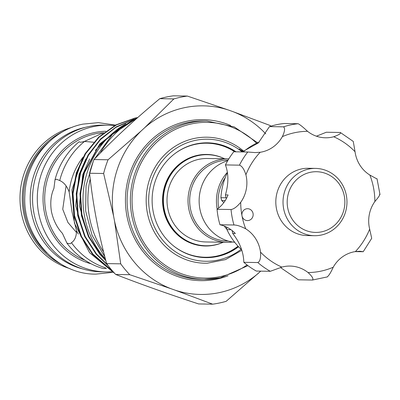 <?xml version="1.0" encoding="UTF-8"?>
<svg xmlns="http://www.w3.org/2000/svg" width="400" height="400" viewBox="0 0 400 400"><rect width="100%" height="100%" fill="white"/><g stroke="black" fill="none" stroke-linecap="round" stroke-linejoin="round"><path stroke-width="0.6" d="M46.935 253.015A72.59 68.965 -89 0 1 48.8 142.105M83.33 269.105A72.59 68.965 -89 0 1 30.195 197.27A72.59 68.965 -89 0 1 85.7 127.25A72.59 68.965 -89 0 1 85.715 127.25M105.4 258.9A86.22 81.91 -89 0 1 125.885 123.785M337.015 181.21A30.355 28.84 91 0 0 296.245 180.015A30.355 28.84 91 0 0 295.035 222.925A30.355 28.84 91 0 0 335.805 224.125A30.355 28.84 91 0 0 337.015 181.21M291.725 225.175A33.655 31.975 -89 0 1 285.75 188.495A33.655 31.975 -89 0 1 315.56 168.4A33.655 31.975 -89 0 1 338.265 178.925A33.655 31.975 -89 0 1 344.24 215.61A33.655 31.975 -89 0 1 314.43 235.705A33.655 31.975 -89 0 1 291.725 225.175M314.43 235.705L307.22 235.58A33.655 31.975 -89 0 1 284.515 225.055A33.655 31.975 -89 0 1 278.545 188.37A33.655 31.975 -89 0 1 308.35 168.28L315.56 168.4M246.42 220.475A5.94 5.645 91 0 0 247.425 220.59A5.94 5.645 91 0 0 253.135 215.275A5.94 5.645 91 0 0 248.625 208.825A5.94 5.645 91 0 0 247.625 208.71A5.94 5.645 91 0 0 241.99 215.82A5.94 5.645 91 0 0 246.42 220.475M233.97 224.995L219.965 224.76A32.335 30.72 -89 0 1 235.36 233.515L232.725 233.47C239.845 242.54 243.55 252.155 243.825 262.31A78.53 74.605 -89 0 0 256.3 271.065L270.305 271.3A78.53 74.605 -89 0 1 257.835 262.55C260.025 261.475 260.925 258 260.53 252.135A32.335 30.72 91 0 0 245.705 228.805C240.745 226.245 236.835 224.975 233.97 224.995A78.53 74.605 -89 0 1 231.045 209.515C233.84 209.12 237.06 206.725 240.7 202.32A32.335 30.72 91 0 0 245.91 174.76C244.145 169.205 241.985 166.005 239.43 165.16A78.53 74.605 -89 0 1 247.765 152.015L255.1 152.59L260.17 152.275A32.335 30.72 91 0 0 282.36 136.635C284.865 131.34 285.24 128.075 283.485 126.835A78.53 74.605 -89 0 1 298.195 123.73C300.31 124.895 303.42 127.425 307.535 131.32A32.335 30.72 91 0 0 325.475 137.795A32.335 30.72 91 0 0 333.705 136.755C339.05 134.825 341.255 133.395 340.325 132.48L353.26 141.42L355.045 151.725A32.335 30.72 91 0 0 369.865 175.055L376.66 178.78M280.455 267.525L298.425 279.81L312.435 280.045C313.745 278.94 312.28 276.435 308.04 272.54A32.335 30.72 91 0 0 295.55 266.675A32.335 30.72 91 0 0 290.095 266.065A32.335 30.72 91 0 0 281.87 267.105L270.305 271.3M230.985 229.7L226.96 229.63A64.015 60.815 91 0 0 241.665 249.81M226.96 229.63L226.52 227.18M232.725 233.47L232.135 230.57M316.43 136.2L326.32 132.24L340.325 132.48M259.29 141.995A64.015 60.815 91 0 0 243.615 151.595M227.405 172.605A64.015 60.815 91 0 0 220.925 197.7L225.85 197.785M218.665 208.025A40.42 38.4 -89 0 1 225.21 177.695M217.18 209.18A41.74 39.655 -89 0 1 227.365 172.34M234.705 242.295A41.74 39.655 -89 0 1 199.895 208.98A41.74 39.655 -89 0 1 227.71 160.715M223.245 242.255A45.535 43.26 -89 0 1 215.095 244.875A45.535 43.26 -89 0 1 205.895 245.76A45.535 43.26 -89 0 1 163.57 204.37A45.535 43.26 -89 0 1 198.225 155.585A45.535 43.26 -89 0 1 207.425 154.7A45.535 43.26 -89 0 1 224.65 158.785M207.425 154.7L206.81 154.69A45.535 43.26 91 0 0 197.605 155.575A45.535 43.26 91 0 0 162.955 204.36A45.535 43.26 91 0 0 205.28 245.75L205.895 245.76M228.22 241.02L227.4 241.005A40.42 38.4 -89 0 1 190.415 208.54A40.42 38.4 -89 0 1 228.03 160.17M232.535 242A41.74 39.655 -89 0 1 226.965 242.315A41.74 39.655 -89 0 1 188.775 208.795A41.74 39.655 -89 0 1 228.37 158.85A41.74 39.655 -89 0 1 228.825 158.86M226.965 242.315L205.96 241.965A41.74 39.655 -89 0 1 167.765 208.44A41.74 39.655 -89 0 1 207.36 158.495L228.37 158.85M174.605 153.835A57.025 54.175 -89 0 1 195.48 144.31A57.025 54.175 -89 0 1 234.73 151.795M238.025 246.19A57.025 54.175 -89 0 1 216.605 256.13A57.025 54.175 -89 0 1 173.065 245.52M224.195 158.575A45.79 43.505 91 0 0 197.56 155.325A45.79 43.505 91 0 0 165.835 182.805A45.79 43.505 91 0 0 165.275 216.275A45.79 43.505 91 0 0 214.525 245.115A45.79 43.505 91 0 0 222.785 242.455M238.285 246.47A57.415 54.545 -89 0 1 216.68 256.51A57.415 54.545 -89 0 1 205.385 257.63M238.55 246.75A57.415 54.545 -89 0 1 217.295 256.52A57.415 54.545 -89 0 1 205.695 257.635A57.415 54.545 -89 0 1 152.33 205.45A57.415 54.545 -89 0 1 196.025 143.94A57.415 54.545 -89 0 1 207.625 142.825A57.415 54.545 -89 0 1 236.06 151.82M241.095 249.285A61.045 57.995 -89 0 1 149.78 212.235A61.045 57.995 -89 0 1 176.155 148.37A61.045 57.995 -89 0 1 242.185 151.915M243.6 151.6L239.215 149.045L242.785 151.79M241.81 250.28L225.495 259.595L207.26 263.225A63.02 59.87 -89 0 1 147.32 212.615A63.02 59.87 -89 0 1 175.205 146.26A63.02 59.87 -89 0 1 243.915 151.34M93.68 142.225L84.545 141.44L80.59 142.285L79.1 141.8A72.26 68.65 91 0 0 55.005 179.79L56.49 179.195L59.725 180.57C63.825 182.29 66.965 186.08 69.16 191.935L72.055 211.98L76.495 230.76C76.475 236.45 74.8 240.44 71.47 242.725L70.12 243.765L66.985 243.215L62.405 233.325C57.04 227.635 53.39 220.405 51.455 211.635C50.055 202.81 50.88 195.075 53.92 188.425L55.005 179.79M66.985 243.215A72.26 68.65 91 0 0 103.04 268.51L106.53 268.51M66.085 185.95L62.74 209.255L67.915 222.445L76.415 232.39M85.905 158.885L79.065 174.515L75.655 205.735L84.7 236.54M108.65 136.945L95.33 150.395M89.635 158.95L82.795 174.575L79.38 205.795L88.43 236.6M265.75 133.86A94.305 89.59 91 0 0 232.965 111.635L228.475 110.035A94.305 89.59 91 0 0 184.455 107.69A94.305 89.59 91 0 0 144.66 127.73L173.88 98.91A104.93 99.685 91 0 1 180.57 97.24A104.93 99.685 91 0 1 187.355 96.065L173.3 95.825A104.93 99.685 -89 0 0 166.515 97.005A104.93 99.685 -89 0 0 159.82 98.67C135.46 118.815 113.515 139.105 93.995 159.545A104.93 99.685 -89 0 0 89.575 173.25C92.725 203.285 98.415 233.4 106.645 263.6A104.93 99.685 -89 0 0 115.705 274.46C140.665 284.19 168.3 294.015 198.605 303.935L212.665 304.175A104.93 99.685 91 0 0 219.45 302.995A104.93 99.685 91 0 0 226.14 301.33L260.74 271.14M114.555 125.625A73.35 69.685 91 0 0 108.21 125.215L103.47 125.135A73.35 69.685 91 0 0 88.65 126.56A73.35 69.685 91 0 0 32.83 205.14A73.35 69.685 91 0 0 101.005 271.815L105.745 271.895A73.35 69.685 91 0 0 111.61 271.735M108.21 125.215A73.35 69.685 91 0 0 93.39 126.635A73.35 69.685 91 0 0 37.565 205.22A73.35 69.685 91 0 0 105.745 271.895M83.985 141.625L100.725 133.95L102.74 133.565M137.77 117.53L134.905 118.08L115.92 124.9L98.685 137.11L85.105 153.705L76.365 172.8L72.525 193.635L74.005 215.585L80.93 236.39L92.325 254.01L112.95 271.465M112.395 270.83L92.845 254.02L81.45 236.4L74.525 215.595L73.045 193.645L76.88 172.805L85.62 153.715L99.2 137.12L116.44 124.905L135.42 118.09L137.435 117.69M133.895 119.315L116.265 126.83L100.505 139.015L88.145 154.895L80.09 172.86L76.255 193.7L77.735 215.65L84.655 236.45L96.055 254.075L108.35 265.885M107.595 264.885L96.575 254.08L85.175 236.46L78.25 215.66L76.77 193.705L80.61 172.87L88.475 155.22L100.505 139.545L115.855 127.39L133.105 119.705M125.915 123.765L99.735 143.96L83.82 172.925L79.98 193.76L81.46 215.71L88.385 236.515L99.785 254.135L105.84 260.58M105.665 259.92L100.3 254.145L88.905 236.525L81.98 215.72L80.5 193.77L84.335 172.935L99.02 145.46L123.1 125.455M82.545 158.135L71.965 189.72L74.45 223.14L89.58 252.715L114.78 273.48M71.47 242.725A72.26 68.65 91 0 0 105.64 267.885M76.495 230.76A65.99 62.695 91 0 0 78.33 234.06M84.545 141.44A72.26 68.65 91 0 0 59.725 180.57M144.66 127.73L141.095 131.025A94.305 89.59 91 0 0 113.62 216.245L114.545 221.14A94.305 89.59 91 0 0 170.885 288.67L175.37 290.265A94.305 89.59 91 0 0 259.19 272.57M137.335 117.91A90.345 85.83 91 0 0 100.225 153.125M90.21 178.9A90.345 85.83 91 0 0 103.61 251.935M83.16 157.015A65.99 62.695 91 0 0 69.16 191.935M63.175 131.545A73.35 69.685 91 0 0 22.265 197.13A73.35 69.685 91 0 0 60.95 264.055M72.34 127.25A73.35 69.685 91 0 0 20 197.09A73.35 69.685 91 0 0 69.965 268.655M106.645 263.6L120.705 263.835A104.93 99.685 91 0 0 129.765 274.695L115.705 274.46M93.995 159.545L108.05 159.78A104.93 99.685 91 0 0 103.63 173.485L89.575 173.25M120.705 263.835L114.545 221.14M113.62 216.245L103.63 173.485M159.82 98.67L173.88 98.91M108.05 159.78L141.095 131.025M270.855 126.17A104.93 99.685 91 0 0 270.255 125.54L232.965 111.635M187.355 96.065L228.475 110.035M212.665 304.175L175.37 290.265M170.885 288.67L129.765 274.695M207.315 142.82A57.415 54.545 -89 0 1 235.445 151.81M226.805 229.26A41.74 39.655 -89 0 1 224.3 226.07M226.035 198.03L225.435 194.905C228.68 183.48 228.675 173.485 225.425 164.925A78.53 74.605 -89 0 1 233.76 151.78L247.765 152.015M242.16 151.92L258.325 142.94L269.48 126.6A78.53 74.605 -89 0 1 284.19 123.495L298.195 123.73M225.2 200.595L221.735 200.535L222.08 200.955A19.8 18.81 -89 0 1 223.81 202.61M243.825 262.31L257.835 262.55M225.425 164.925L239.43 165.16M225.435 194.905L228.07 194.95A32.335 30.72 -89 0 1 217.04 209.28L231.045 209.515M221.735 200.535L220.925 197.7M269.48 126.6L283.485 126.835M219.965 224.76A78.53 74.605 -89 0 1 217.04 209.28M312.435 280.045L327.405 276.9M355.095 251.63L363.21 251.72L359.97 251.26L355.4 251.585A32.335 30.72 91 0 0 333.215 267.225C330.835 272.525 328.81 275.76 327.145 276.94M379.585 194.26C380.215 194.715 378.64 197.14 374.87 201.54A32.335 30.72 91 0 0 369.665 229.1L371.705 238.32L363.21 251.72M220.3 277.855A79.19 75.235 -89 0 1 204.3 279.39A79.19 75.235 -89 0 1 130.695 207.41A79.19 75.235 -89 0 1 190.96 122.57A79.19 75.235 -89 0 1 206.96 121.035L234.205 126.895L257.545 142.755M256.545 143.225A77.87 73.98 91 0 0 191.615 123.87A77.87 73.98 91 0 0 133.48 215.535A77.87 73.98 91 0 0 220.47 276.57A77.87 73.98 91 0 0 247.055 264.955M206.96 121.035L203.665 120.98A79.19 75.235 91 0 0 187.665 122.515A79.19 75.235 91 0 0 127.4 207.355A79.19 75.235 91 0 0 201.005 279.335L204.3 279.39L220.33 277.855L247.95 265.64M228.03 275.78A80.51 76.49 -89 0 1 216.84 279.085A80.51 76.49 -89 0 1 126.905 215.985A80.51 76.49 -89 0 1 187.01 121.215A80.51 76.49 -89 0 1 230.555 125.445M105.72 131.26A67.31 63.95 91 0 0 94.505 132.56A67.31 63.95 91 0 0 43.05 196.83A67.31 63.95 91 0 0 91.095 263.785M103.85 132.68A65.99 62.695 91 0 0 95.165 133.86A65.99 62.695 91 0 0 44.915 193.085A65.99 62.695 91 0 0 84.96 260.225M260.17 152.275A70.61 67.085 91 0 0 245.91 174.76M240.7 202.32A70.61 67.085 91 0 0 241.99 215.82A70.61 67.085 91 0 0 245.705 228.805M260.53 252.135A70.61 67.085 91 0 0 281.87 267.105M308.04 272.54A70.61 67.085 91 0 0 333.215 267.225M355.4 251.585A70.61 67.085 91 0 0 369.665 229.1M374.87 201.54A70.61 67.085 91 0 0 369.865 175.055M355.045 151.725A70.61 67.085 91 0 0 333.705 136.755M307.535 131.32A70.61 67.085 91 0 0 282.36 136.635M112.675 272.34L95.815 274.135C56.335 274.56 22.035 236.125 24.895 195.05C25.82 161.225 51.035 130.275 82.93 124.12L98.365 122.64L115.525 125.105M104.85 256.8L92.095 235.345L85.655 210.985L86.04 185.705L93.22 161.555M94.34 159.185L112.465 134.305L137.735 117.56M239.22 149.045L240.44 149.935M165.835 182.805C161.645 193.895 161.455 205.05 165.275 216.275M380 194.53L377.01 178.705"/></g></svg>
